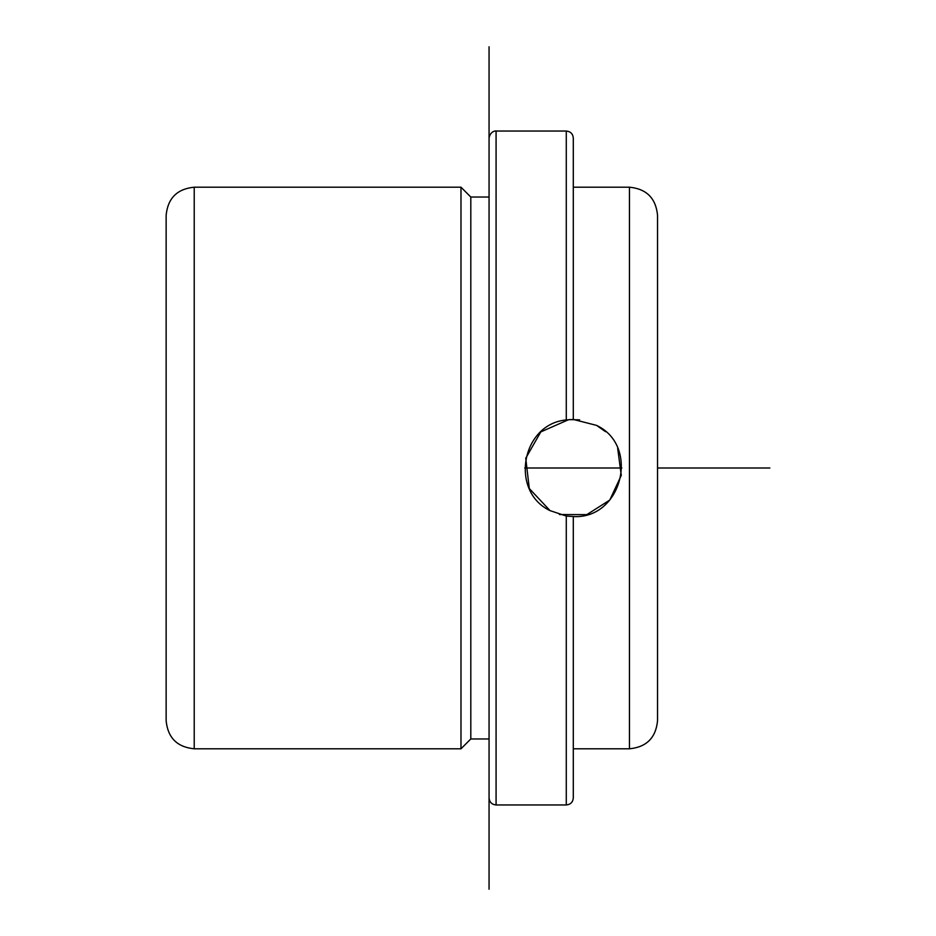 <?xml version="1.0" encoding="UTF-8"?>
<svg xmlns="http://www.w3.org/2000/svg" width="936" height="936" viewBox="0 0 936 936"><rect width="100%" height="100%" fill="white"/><g stroke="black" fill="none" stroke-linecap="round" stroke-linejoin="round"><path stroke-width="1.4" d="M573.3 516.555L573.3 797.94C572.879 802.199 570.539 804.539 566.28 804.96L566.28 516.052L573.3 516.555C621.797 519.398 640.399 446.098 596.583 425.389L605.533 431.683M566.28 516.052L550.017 510.611L529.296 488.522L525.74 458.242L540.809 431.905L568.62 419.667M617.678 448.285L621.282 475.383L609.769 500.07L586.813 514.636L559.459 514.543M550.017 510.611C509.465 491.377 521.516 423.891 566.28 419.948L573.3 419.445L596.583 425.389M569.544 419.597L579.606 419.854M629.46 187.2L629.46 748.8C646.519 747.139 655.879 737.779 657.54 720.72L657.54 215.28C655.879 198.221 646.519 188.861 629.46 187.2L573.3 187.2M573.3 419.445L573.3 138.06C572.879 133.801 570.539 131.461 566.28 131.04L496.08 131.04C496.454 130.771 490.324 130.642 489.06 138.06L489.06 797.94C489.481 802.199 491.821 804.539 496.08 804.96L496.08 131.04M166.14 346.835L166.14 215.28C167.801 198.221 177.161 188.861 194.22 187.2L194.22 748.8C177.161 747.139 167.801 737.779 166.14 720.72L166.14 346.835M470.808 738.972L470.808 197.028L489.06 197.028L489.06 46.8L489.06 889.2L489.06 738.972L470.808 738.972L460.98 748.8L460.98 187.2L194.22 187.2M524.745 468L621.855 468M657.54 468L769.86 468M566.28 419.948L566.28 131.04M629.46 748.8L573.3 748.8M460.98 748.8L194.22 748.8M470.808 197.028L460.98 187.2M566.28 804.96L496.08 804.96"/></g></svg>
